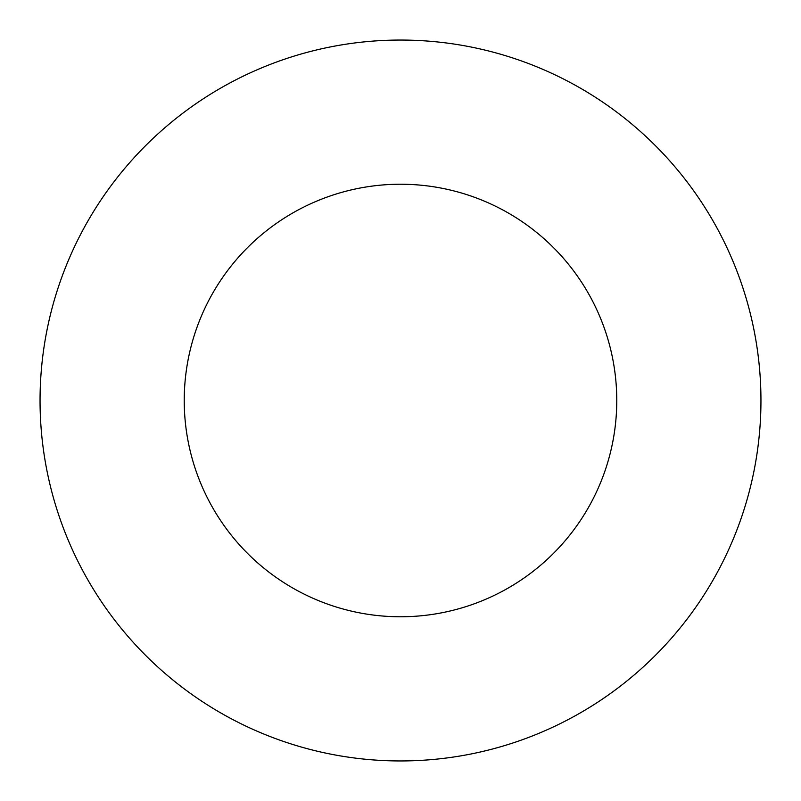 <?xml version="1.0" encoding="UTF-8"?>
<svg xmlns="http://www.w3.org/2000/svg" width="801" height="801" viewBox="0 0 801 801"><rect width="100%" height="100%" fill="white"/><g stroke="black" fill="none" stroke-linecap="round" stroke-linejoin="round"><path stroke-width="1.2" d="M400.5 40.05A360.45 360.45 0 0 1 712.66 580.725A360.45 360.45 0 0 1 88.34 580.725A360.45 360.45 0 0 1 400.5 40.05M400.5 184.23A216.27 216.27 0 0 1 587.794 508.635A216.27 216.27 0 0 1 213.206 508.635A216.27 216.27 0 0 1 400.5 184.23"/></g></svg>
